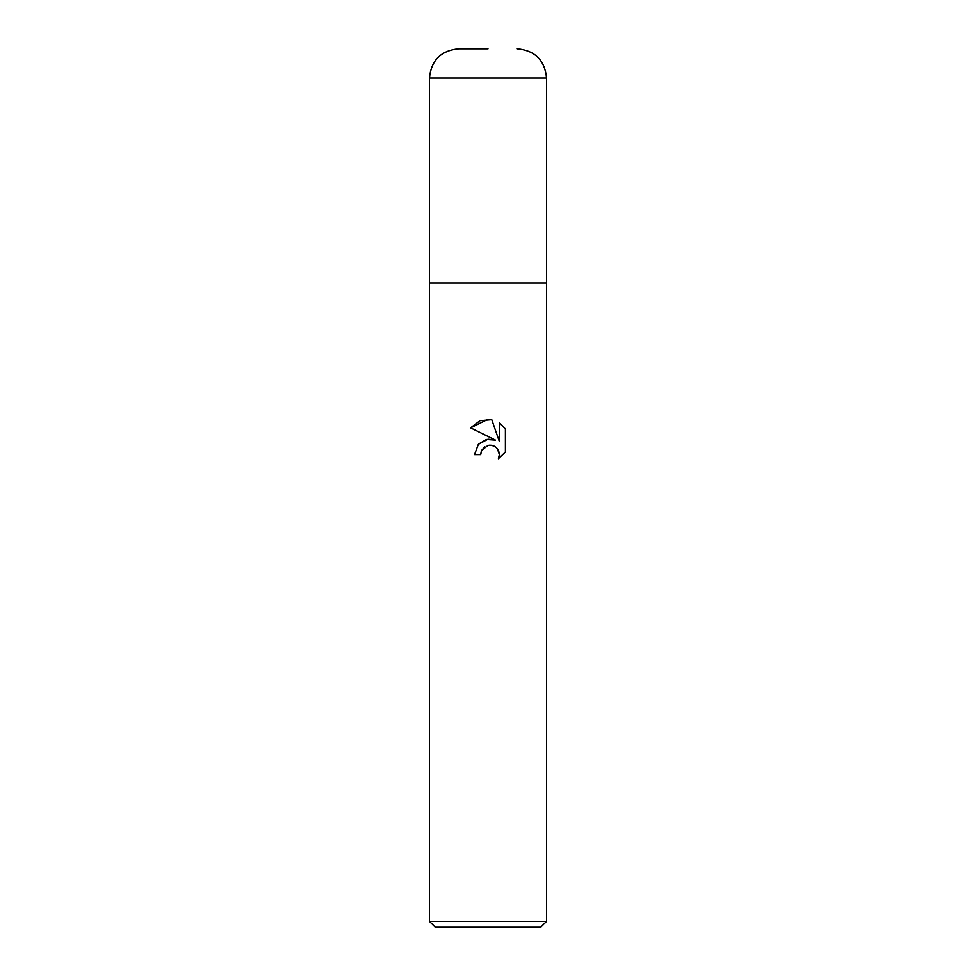 <?xml version="1.0" encoding="UTF-8"?>
<svg xmlns="http://www.w3.org/2000/svg" width="976" height="976" viewBox="0 0 976 976"><rect width="100%" height="100%" fill="white"/><g stroke="black" fill="none" stroke-linecap="round" stroke-linejoin="round"><path stroke-width="1.46" d="M429.44 921.344L429.44 283.04L546.56 283.04L546.56 921.344L429.44 921.344L435.296 927.2L540.704 927.2L546.56 921.344M505.397 428.915L499.37 422.828L505.397 428.915L505.397 452.022L498.407 458.72L499.395 454.535L498.675 450.949L496.662 447.923L493.624 445.898L490.037 445.178L488 445.41L481.668 450.351L480.68 454.596L474.531 454.596L478.35 444.324L488 439.2L495.454 440.103L470.603 427.854L488 419.277L491.77 419.68L499.37 441.542L499.37 422.815M480.68 454.596L481.314 451.168M497.357 448.716L499.395 454.535L498.407 458.708L505.397 452.01M491.77 419.68L479.948 420.717L470.603 427.854L495.454 440.103L486.426 439.481L478.569 444.08M481.668 450.351L484.755 446.813M489.147 445.227L491.416 445.288M494.1 446.117L495.686 447.081M499.37 422.828L499.37 441.542M488 48.8L458.72 48.8L488 48.8M546.56 78.08L429.44 78.08L429.44 283.04L546.56 283.04L546.56 78.08C544.828 60.292 535.068 50.532 517.28 48.8M429.44 78.08C431.172 60.292 440.932 50.532 458.72 48.8"/></g></svg>

